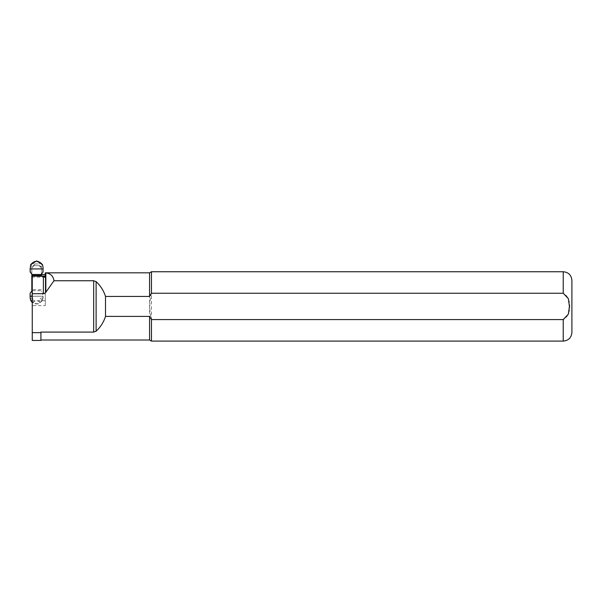 <?xml version="1.0" encoding="UTF-8"?>
<svg xmlns="http://www.w3.org/2000/svg" width="602" height="602" viewBox="0 0 602 602"><rect width="100%" height="100%" fill="white"/><g stroke="black" fill="none" stroke-linecap="round" stroke-linejoin="round"><path stroke-width="0.45" stroke-dasharray="3.01 2.26" d="M43.081 267.529L42.268 265.301L39.815 262.555L37.286 261.193L35.887 261.193L33.358 262.555L30.913 265.301L30.378 267.529L30.484 272.375L31.823 274.008L31.823 266.076L30.913 265.301M38.031 263.954L36.587 263.954L38.031 263.954L41.357 267.28L41.357 266.076L42.268 265.301M39.815 262.555L39.235 263.954M41.357 276.04L41.357 267.28M41.357 266.076L41.357 274.008L42.697 272.375L42.802 267.529M41.357 299.081L42.268 299.849L39.815 302.595L39.235 301.196L38.031 301.196L41.357 297.877M33.358 302.595L33.938 301.196L35.142 301.196L31.823 297.877L31.823 299.081L30.913 299.849L33.358 302.595L35.887 303.957L37.286 303.957L39.815 302.595M42.268 299.856L42.802 297.621L42.697 292.783L43.043 296.237L32.252 296.244M32.252 296.237L43.043 296.237L43.081 297.621L42.501 300.443L38.031 304.085L32.252 302.588M30.168 293.091L30.913 299.856M42.501 300.443L39.559 303.13L37.836 303.882L34.374 303.536L32.252 302.099M38.031 301.196L39.235 301.196M35.142 263.954L36.587 263.954L33.938 263.954L35.142 263.954L31.823 267.28L31.823 266.076M33.358 262.555L33.938 263.954M30.484 292.783L31.823 291.15L31.823 299.081M31.823 297.877L31.823 267.28M33.938 301.196L35.142 301.196M41.357 289.705L31.823 289.705M41.357 291.15L41.568 291.646L41.357 291.15M32.252 340.446L32.252 276.04M40.921 332.086L40.921 340.446M45.255 274.557L45.255 272.826M149.574 340.01L149.574 272.826M41.357 274.557L40.921 274.557M151.456 341.093L151.456 293.242C149.266 302.023 149.266 310.813 151.456 319.594L563.231 319.594C571.968 315.448 571.983 297.365 563.231 293.242L151.456 293.242L151.456 271.743M571.9 332.424L571.9 280.412M33.99 265.67L39.19 265.67L33.99 265.67L32.252 267.408L33.99 265.67M40.921 267.408L39.19 265.67L40.921 267.408M45.255 305.62L45.255 276.04L45.255 305.62L32.252 305.62M45.255 300.729L32.252 300.729M45.255 277.281L45.255 276.807L45.255 277.281L44.593 277.281M32.252 290.728L41.357 290.698M563.231 293.242L563.231 271.743M563.231 341.093L563.231 319.594M45.255 277.123L32.252 277.123"/><path stroke-width="0.9" d="M31.823 274.459L41.357 274.459L43.005 272.059L43.043 268.913L37.768 268.913L43.043 268.913L43.081 267.529L42.501 264.707L36.602 260.907L30.672 264.707L30.138 268.906L37.181 268.921L30.138 268.906L30.168 272.059L31.823 274.008L31.823 291.15L30.168 293.091L30.1 297.621L30.672 300.436L32.252 302.588M42.501 264.707C38.551 260.154 34.607 260.154 30.672 264.707M37.768 268.913L37.181 268.913L37.768 268.921M41.357 274.459L41.357 276.04M32.252 302.099L30.672 300.436M32.252 296.244L30.138 296.244M30.138 296.237L32.252 296.237M41.357 275.445L31.823 275.445M32.252 289.705L31.823 289.705M41.357 274.557L45.255 274.557L45.255 276.04L32.252 276.04L32.252 340.446L40.921 340.446L40.921 332.086L93.671 332.086L96.117 331.19C100.549 327.089 103.679 322.153 105.508 316.396L149.574 316.396L149.574 340.01L40.921 340.01M96.117 331.19L96.117 281.646C100.549 285.747 103.679 290.683 105.508 296.44L149.574 296.44L149.574 272.826L45.255 272.826L45.255 276.807L44.593 276.356L44.593 277.281A4.906 3.469 -90 0 0 45.255 276.807M45.842 272.909C50.583 273.481 53.292 276.092 53.977 280.75L45.842 292.256L45.842 272.909L45.255 272.864M96.117 281.646L93.671 280.75L53.977 280.75M149.574 296.44L151.456 293.242L563.231 293.242L568.348 298.645L569.424 306.418L568.363 314.154L563.231 319.594L151.456 319.594L151.456 341.093L149.574 340.01M151.456 319.594L149.574 316.396M149.574 272.826L151.456 271.743L151.456 293.242M563.231 293.242L563.231 271.743C568.499 272.255 571.388 275.144 571.9 280.412L571.9 332.424C571.388 337.692 568.499 340.582 563.231 341.093L151.456 341.093M105.508 296.44L105.508 316.396M32.252 293.693L43.389 293.693A4.906 3.469 -90 0 0 45.842 292.256M40.921 332.65L32.252 332.65M32.252 276.055L44.593 276.356M31.823 290.698L32.252 290.728M563.231 319.594L563.231 341.093M93.671 332.086L93.671 280.75M43.389 276.055L43.389 293.693M563.231 271.743L151.456 271.743"/></g></svg>
